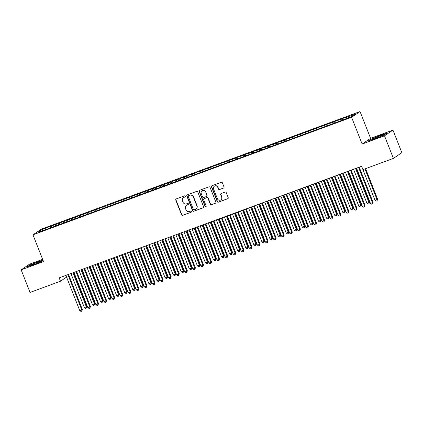 <?xml version="1.0" encoding="UTF-8"?>
<svg xmlns="http://www.w3.org/2000/svg" width="423" height="423" viewBox="0 0 423 423"><rect width="100%" height="100%" fill="white"/><g stroke="black" fill="none" stroke-linecap="round" stroke-linejoin="round"><path stroke-width="0.63" d="M185.417 196.187A0.619 0.592 -124.1 0 0 184.634 195.817L176.217 198.926A0.883 0.841 -124.1 0 0 175.746 200.037L181.567 214.821A0.883 0.841 -124.1 0 0 182.683 215.349L191.106 212.246A0.619 0.592 -124.1 0 0 191.434 211.463A0.619 0.592 -124.1 0 0 190.651 211.093L189.562 211.495A2.834 2.697 -124.1 0 1 185.993 209.803L185.507 208.571A2.834 2.697 -124.1 0 1 187.008 205.007L188.098 204.605A0.619 0.592 -124.1 0 0 188.425 203.828A0.619 0.592 -124.1 0 0 187.643 203.458L186.554 203.86A2.834 2.697 -124.1 0 1 182.985 202.168L182.498 200.936A2.834 2.697 -124.1 0 1 184 197.372L185.089 196.97A0.619 0.592 -124.1 0 0 185.417 196.187M223.556 188.092A0.883 0.841 -124.1 0 0 224.021 186.982L222.387 182.831A0.883 0.841 -124.1 0 0 221.271 182.302L211.918 185.755A0.883 0.841 -124.1 0 0 211.452 186.866L217.274 201.649A0.883 0.841 -124.1 0 0 218.39 202.178L227.743 198.731A0.883 0.841 -124.1 0 0 228.214 197.615L226.236 192.608A0.883 0.841 -124.1 0 0 225.121 192.074L221.118 193.554A0.883 0.841 -124.1 0 0 220.653 194.665L221.631 197.15A2.369 2.252 -124.1 0 1 220.838 199.894A2.369 2.252 -124.1 0 1 217.39 198.715L213.557 188.981A2.369 2.252 -124.1 0 1 214.35 186.242A2.369 2.252 -124.1 0 1 217.797 187.421L218.437 189.039A0.883 0.841 -124.1 0 0 219.553 189.567L223.783 187.939A0.883 0.841 -124.1 0 0 223.836 187.918M384.507 135.804L392.951 130.088L370.585 138.337L362.141 144.053L384.507 135.804L393.406 158.392L362.966 169.623L361.644 166.276L59.172 277.863L60.489 281.21L66.564 277.102M362.141 144.053L351.592 117.277L32.968 234.823L41.412 229.107L360.036 111.561L351.592 117.277M42.623 259.331L29.594 264.137L21.15 269.853L43.516 261.599L32.968 234.823M21.15 269.853L30.049 292.441L60.489 281.21M197.742 191.926A0.883 0.841 -124.1 0 0 196.626 191.397L187.273 194.844A0.883 0.841 -124.1 0 0 186.802 195.96L192.624 210.744A0.883 0.841 -124.1 0 0 193.739 211.273L203.093 207.82A0.883 0.841 -124.1 0 0 203.563 206.71L197.742 191.926M199.598 190.302L208.946 186.85A0.883 0.841 -124.1 0 1 210.062 187.378L215.889 202.162A0.883 0.841 -124.1 0 1 215.418 203.278L211.415 204.753A0.883 0.841 -124.1 0 1 210.3 204.224L207.936 198.228A0.883 0.841 -124.1 0 0 206.821 197.7L204.166 198.678A0.883 0.841 -124.1 0 0 203.696 199.793L206.154 206.033A0.619 0.592 -124.1 0 1 205.948 206.752A0.619 0.592 -124.1 0 1 205.049 206.445L199.127 191.413A0.883 0.841 -124.1 0 1 199.598 190.302M51.77 227.146L51.305 225.967L41.613 229.795L38.096 232.174L46.17 229.446L341.699 120.418L351.391 116.595L354.908 114.215L346.025 117.488L346.13 118.535M51.305 225.967L58.57 223.54L58.702 224.819M59.844 224.169L59.379 222.99L58.57 223.54M59.379 222.99L66.644 220.557L66.776 221.842M67.918 221.187L67.453 220.013L66.644 220.557M67.453 220.013L74.718 217.581L74.85 218.865M75.992 218.21L75.532 217.031L74.718 217.581M75.532 217.031L82.792 214.604L82.924 215.883M84.066 215.233L83.606 214.054L82.792 214.604M83.606 214.054L90.871 211.622L90.998 212.906M92.145 212.251L91.68 211.077L90.871 211.622M91.68 211.077L98.945 208.645L99.077 209.93M100.219 209.274L99.754 208.095L98.945 208.645M99.754 208.095L107.019 205.668L107.151 206.947M108.293 206.297L107.828 205.118L107.019 205.668M107.828 205.118L115.093 202.686L115.225 203.971M116.367 203.315L115.902 202.136L115.093 202.686M115.902 202.136L123.167 199.709L123.299 200.988M124.441 200.338L123.976 199.159L123.167 199.709M123.976 199.159L131.241 196.727L131.373 198.012M132.515 197.356L132.05 196.182L131.241 196.727M132.05 196.182L139.315 193.75L139.447 195.035M140.589 194.379L140.124 193.2L139.315 193.75M140.124 193.2L147.389 190.773L147.521 192.053M148.663 191.402L148.203 190.223L147.389 190.773M148.203 190.223L155.463 187.791L155.595 189.076M156.737 188.42L156.277 187.246L155.463 187.791M156.277 187.246L163.542 184.814L163.669 186.099M164.817 185.443L164.351 184.264L163.542 184.814M164.351 184.264L171.616 181.832L171.743 183.117M172.891 182.461L172.425 181.287L171.616 181.832M172.425 181.287L179.69 178.855L179.823 180.14M180.965 179.484L180.499 178.305L179.69 178.855M180.499 178.305L187.764 175.878L187.897 177.158M189.039 176.507L188.573 175.328L187.764 175.878M188.573 175.328L195.838 172.896L195.971 174.181M197.113 173.525L196.647 172.351L195.838 172.896M196.647 172.351L203.912 169.919L204.045 171.204M205.187 170.548L204.721 169.369L203.912 169.919M204.721 169.369L211.986 166.942L212.119 168.222M213.261 167.571L212.795 166.392L211.986 166.942M212.795 166.392L220.06 163.96L220.193 165.245M221.335 164.589L220.875 163.415L220.06 163.96M220.875 163.415L228.134 160.983L228.267 162.263M229.409 161.612L228.949 160.433L228.134 160.983M228.949 160.433L236.214 158.001L236.341 159.286M237.483 158.63L237.023 157.456L236.214 158.001M237.023 157.456L244.288 155.024L244.415 156.309M245.562 155.653L245.097 154.474L244.288 155.024M245.097 154.474L252.362 152.047L252.494 153.327M253.636 152.677L253.171 151.497L252.362 152.047M253.171 151.497L260.436 149.065L260.568 150.35M261.71 149.694L261.245 148.521L260.436 149.065M261.245 148.521L268.51 146.088L268.642 147.373M269.784 146.718L269.319 145.538L268.51 146.088M269.319 145.538L276.584 143.111L276.716 144.391M277.858 143.741L277.393 142.562L276.584 143.111M277.393 142.562L284.658 140.129L284.79 141.414M285.932 140.759L285.467 139.579L284.658 140.129M285.467 139.579L292.732 137.152L292.864 138.432M294.006 137.782L293.546 136.603L292.732 137.152M293.546 136.603L300.806 134.17L300.938 135.455M302.08 134.8L301.62 133.626L300.806 134.17M301.62 133.626L308.88 131.193L309.012 132.478M310.154 131.823L309.694 130.644L308.88 131.193M309.694 130.644L316.959 128.217L317.086 129.496M318.233 128.846L317.768 127.667L316.959 128.217M317.768 127.667L325.033 125.234L325.165 126.519M326.307 125.864L325.842 124.69L325.033 125.234M325.842 124.69L333.107 122.258L333.239 123.542M334.382 122.887L333.916 121.708L333.107 122.258M333.916 121.708L341.181 119.281L341.313 120.56M342.456 119.91L341.99 118.731L341.181 119.281M341.99 118.731L346.834 116.944L346.025 117.488M337.951 120.47L338.083 121.755M329.877 123.447L330.009 124.732M321.803 126.429L321.935 127.709M313.729 129.406L313.861 130.691M305.655 132.383L305.781 133.668M297.581 135.365L297.707 136.645M289.501 138.342L289.633 139.627M281.427 141.324L281.559 142.604M273.353 144.301L273.485 145.586M265.279 147.278L265.411 148.563M257.205 150.26L257.337 151.54M249.131 153.237L249.263 154.522M241.057 156.214L241.189 157.499M232.983 159.196L233.11 160.476M224.909 162.173L225.036 163.458M216.83 165.155L216.962 166.435M208.756 168.132L208.888 169.417M200.682 171.109L200.814 172.394M192.608 174.091L192.74 175.371M184.534 177.068L184.666 178.353M176.46 180.045L176.592 181.33M168.386 183.027L168.518 184.312M160.312 186.004L160.444 187.289M152.238 188.986L152.365 190.265M144.158 191.963L144.291 193.248M136.084 194.94L136.217 196.224M128.01 197.922L128.143 199.201M119.936 200.899L120.069 202.183M111.862 203.881L111.995 205.16M103.788 206.858L103.921 208.142M95.714 209.834L95.847 211.119M87.64 212.817L87.773 214.096M79.566 215.793L79.693 217.078M71.492 218.77L71.619 220.055M63.413 221.752L63.545 223.032M55.339 224.729L55.471 226.014M393.406 158.392L401.85 152.677L392.951 130.088M370.585 138.337L360.036 111.561M41.613 229.795L42.57 230.524M50.496 226.517L50.628 227.801M42.876 259.976L30.075 264.867L27.532 266.59L34.052 264.576L43.194 260.785M370.987 139.098L368.444 140.822L374.963 138.807L384.026 135.069L386.569 133.351L380.05 135.365L371.071 139.326M185.316 196.817L184.227 197.218A2.834 2.697 -124.1 0 0 183.677 197.499L183.45 197.652M186.458 205.292L186.686 205.139A2.834 2.697 -124.1 0 1 187.236 204.854L188.325 204.452M176.164 198.947A0.883 0.841 -124.1 0 0 175.973 199.883L181.795 214.667A0.883 0.841 -124.1 0 0 182.916 215.196L191.106 212.246M187.22 194.866A0.883 0.841 -124.1 0 0 187.029 195.807L192.856 210.591A0.883 0.841 -124.1 0 0 193.972 211.119L203.32 207.667A0.883 0.841 -124.1 0 0 203.373 207.645M188.595 195.675A0.619 0.592 -124.1 0 0 188.267 196.452L193.38 209.433A0.619 0.592 -124.1 0 0 194.162 209.803L195.31 209.38A2.834 2.697 -124.1 0 0 196.811 205.816L193.316 196.944A2.834 2.697 -124.1 0 0 189.747 195.252L188.822 195.521A0.619 0.592 -124.1 0 0 188.706 195.585L188.473 195.738M195.86 209.094L196.092 208.941A2.834 2.697 -124.1 0 0 197.039 205.657L196.811 205.816M188.822 195.521L189.975 195.098A2.834 2.697 -124.1 0 1 193.544 196.79L197.039 205.657M203.997 198.768L204.224 198.614A0.883 0.841 -124.1 0 1 204.394 198.524L207.048 197.546A0.883 0.841 -124.1 0 1 208.169 198.075L210.527 204.071A0.883 0.841 -124.1 0 0 211.643 204.6L215.645 203.119A0.883 0.841 -124.1 0 0 215.698 203.098M199.545 190.324A0.883 0.841 -124.1 0 0 199.355 191.259L205.277 206.287A0.619 0.592 -124.1 0 0 206.054 206.662M205.488 192.005A2.369 2.252 -124.1 0 0 202.041 190.826A2.369 2.252 -124.1 0 0 201.248 193.57L202.596 197.002A0.883 0.841 -124.1 0 0 203.717 197.53L206.371 196.547A0.883 0.841 -124.1 0 0 206.836 195.437L205.715 191.852A2.369 2.252 -124.1 0 0 202.268 190.673L202.041 190.826M206.54 196.462L206.768 196.304A0.883 0.841 -124.1 0 0 207.069 195.283L206.836 195.437M205.715 191.852L207.069 195.283M214.35 186.242L214.577 186.088A2.369 2.252 -124.1 0 1 218.025 187.262L218.665 188.885A0.883 0.841 -124.1 0 0 219.78 189.414L223.783 187.939M220.838 199.894L221.065 199.741A2.369 2.252 -124.1 0 0 221.858 196.996L221.631 197.15M221.07 193.575A0.883 0.841 -124.1 0 0 220.88 194.511L221.858 196.996M211.87 185.776A0.883 0.841 -124.1 0 0 211.68 186.712L217.501 201.496A0.883 0.841 -124.1 0 0 218.617 202.025L227.971 198.572A0.883 0.841 -124.1 0 0 228.023 198.551M70.937 273.528L84.357 307.6L86.377 306.855L86.948 306.469L73.586 272.549M86.948 306.469L86.371 308.05L86.377 306.855L72.952 272.782M86.371 308.05L85.562 308.346L84.357 307.6M67.907 274.643L81.808 309.943L79.794 310.688L65.888 275.389M68.537 274.411L82.379 309.557L81.808 309.943L81.803 311.138L80.999 311.439L79.794 310.688M82.379 309.557L81.803 311.138M79.011 270.546L92.431 304.618L94.451 303.878L95.022 303.492L81.66 269.567M95.022 303.492L94.445 305.073L94.451 303.878L81.026 269.8M94.445 305.073L93.636 305.369L92.431 304.618M87.085 267.569L100.505 301.641L102.525 300.896L103.096 300.51L89.734 266.59M103.096 300.51L102.519 302.091L102.525 300.896L89.105 266.823M102.519 302.091L101.71 302.392L100.505 301.641M75.981 271.666L89.888 306.966L87.868 307.711L73.962 272.407M76.611 271.434L90.459 306.58L89.888 306.966L89.877 308.161L89.073 308.457L87.868 307.711M90.459 306.58L89.877 308.161M84.055 268.684L97.962 303.984L95.942 304.729L82.036 269.43M84.685 268.452L98.533 303.598L97.962 303.984L97.956 305.184L97.147 305.48L95.942 304.729M98.533 303.598L97.956 305.184M41.951 260.843A5.859 0.407 -21.5 0 0 35.585 263.011A5.859 0.407 -21.5 0 0 31.27 265.2A5.859 0.407 -21.5 0 0 31.376 265.2A5.859 0.407 -21.5 0 0 37.081 263.296A5.859 0.407 -21.5 0 0 42.094 260.933A5.859 0.407 -21.5 0 0 41.951 260.843M28.309 266.347L30.345 264.972L42.956 260.171M382.857 135.074A5.859 0.407 -21.5 0 0 376.496 137.242A5.859 0.407 -21.5 0 0 372.177 139.431A5.859 0.407 -21.5 0 0 372.282 139.431A5.859 0.407 -21.5 0 0 377.993 137.528A5.859 0.407 -21.5 0 0 383 135.164A5.859 0.407 -21.5 0 0 382.857 135.074M369.221 140.579L371.251 139.204L380.034 135.582L385.977 133.747M95.159 264.592L108.579 298.664L110.599 297.919L111.17 297.533L97.808 263.614M111.17 297.533L110.593 299.114L110.599 297.919L97.179 263.846M110.593 299.114L109.784 299.41L108.579 298.664M103.233 261.61L116.653 295.682L118.673 294.937L119.244 294.551L105.882 260.631M119.244 294.551L118.667 296.137L118.673 294.937L105.253 260.864M118.667 296.137L117.858 296.433L116.653 295.682M92.129 265.707L106.036 301.007L104.016 301.752L90.11 266.453M92.759 265.475L106.607 300.621L106.036 301.007L106.03 302.202L105.221 302.498L104.016 301.752M106.607 300.621L106.03 302.202M100.203 262.731L114.11 298.03L112.09 298.775L98.184 263.471M100.833 262.493L114.681 297.644L114.11 298.03L114.104 299.225L113.295 299.521L112.09 298.775M114.681 297.644L114.104 299.225M111.307 258.633L124.732 292.705L127.318 291.574L113.956 257.655M127.318 291.574L126.741 293.155L126.747 291.96L113.327 257.887M126.741 293.155L125.932 293.451L124.732 292.705M108.277 259.748L122.184 295.048L120.164 295.793L106.258 260.494M108.912 259.516L122.755 294.662L122.184 295.048L122.178 296.243L121.369 296.544L120.164 295.793M122.755 294.662L122.178 296.243M119.381 255.651L132.806 289.729L135.392 288.597L122.03 254.678M135.392 288.597L134.815 290.178L134.821 288.983L121.401 254.91M134.815 290.178L134.012 290.474L132.806 289.729M116.351 256.772L130.258 292.071L128.238 292.816L114.337 257.517M116.986 256.539L130.829 291.685L130.258 292.071L130.252 293.266L129.443 293.562L128.238 292.816M130.829 291.685L130.252 293.266M127.455 252.674L140.88 286.746L142.9 286.001L143.466 285.615L130.104 251.696M143.466 285.615L142.889 287.196L142.9 286.001L129.475 251.928M142.889 287.196L142.086 287.497L140.88 286.746M124.425 253.789L138.332 289.094L136.312 289.834L122.411 254.535M125.06 253.557L138.903 288.708L138.332 289.094L138.326 290.289L137.517 290.585L136.312 289.834M138.903 288.708L138.326 290.289M135.529 249.697L148.954 283.77L151.545 282.638L138.184 248.719M151.545 282.638L150.969 284.219L150.974 283.024L137.549 248.951M150.969 284.219L150.16 284.515L148.954 283.77M132.505 250.813L146.406 286.112L144.391 286.857L130.485 251.558M133.134 250.58L146.977 285.726L146.406 286.112L146.4 287.307L145.597 287.608L144.391 286.857M146.977 285.726L146.4 287.307M143.609 246.715L157.028 280.787L159.048 280.047L159.619 279.661L146.258 245.737M159.619 279.661L159.043 281.242L159.048 280.047L145.623 245.969M159.043 281.242L158.234 281.538L157.028 280.787M140.579 247.836L154.48 283.135L152.465 283.881L138.559 248.576M141.208 247.603L155.051 282.749L154.48 283.135L154.474 284.33L153.671 284.626L152.465 283.881M155.051 282.749L154.474 284.33M151.683 243.738L165.102 277.811L167.122 277.065L167.693 276.679L154.332 242.76M167.693 276.679L167.117 278.26L167.122 277.065L153.697 242.992M167.117 278.26L166.308 278.561L165.102 277.811M148.653 244.854L162.559 280.153L160.539 280.898L146.633 245.599M149.282 244.621L163.125 279.767L162.559 280.153L162.548 281.348L161.745 281.649L160.539 280.898M163.125 279.767L162.548 281.348M159.757 240.756L173.176 274.834L175.767 273.702L162.406 239.783M175.767 273.702L175.191 275.283L175.196 274.088L161.776 240.015M175.191 275.283L174.382 275.579L173.176 274.834M156.727 241.877L170.633 277.176L168.613 277.922L154.707 242.622M157.356 241.644L171.204 276.79L170.633 277.176L170.628 278.371L169.819 278.667L168.613 277.922M171.204 276.79L170.628 278.371M167.831 237.779L181.25 271.852L183.27 271.106L183.841 270.72L170.48 236.801M183.841 270.72L183.265 272.301L183.27 271.106L169.85 237.033M183.265 272.301L182.456 272.602L181.25 271.852M164.801 238.895L178.707 274.199L176.687 274.945L162.781 239.64M165.43 238.662L179.278 273.813L178.707 274.199L178.702 275.394L177.893 275.69L176.687 274.945M179.278 273.813L178.702 275.394M175.905 234.802L189.324 268.875L191.344 268.129L191.915 267.743L178.554 233.824M191.915 267.743L191.339 269.324L191.344 268.129L177.924 234.056M191.339 269.324L190.53 269.62L189.324 268.875M172.875 235.918L186.781 271.217L184.761 271.963L170.855 236.663M173.504 235.685L187.352 270.831L186.781 271.217L186.776 272.412L185.967 272.713L184.761 271.963M187.352 270.831L186.776 272.412M183.979 231.82L197.404 265.898L199.989 264.766L186.628 230.842M199.989 264.766L199.413 266.347L199.418 265.152L185.998 231.08M199.413 266.347L198.604 266.643L197.404 265.898M180.949 232.941L194.855 268.24L192.835 268.986L178.929 233.686M181.583 232.708L195.426 267.854L194.855 268.24L194.85 269.435L194.041 269.731L192.835 268.986M195.426 267.854L194.85 269.435M192.053 228.843L205.478 262.916L208.063 261.784L194.702 227.865M208.063 261.784L207.487 263.365L207.492 262.17L194.072 228.097M207.487 263.365L206.683 263.666L205.478 262.916M189.023 229.959L202.929 265.263L200.909 266.004L187.008 230.704M189.657 229.726L203.5 264.877L202.929 265.263L202.924 266.458L202.115 266.754L200.909 266.004M203.5 264.877L202.924 266.458M200.127 225.866L213.552 259.939L215.571 259.193L216.137 258.807L202.776 224.888M216.137 258.807L215.561 260.388L215.571 259.193L202.146 225.121M215.561 260.388L214.757 260.684L213.552 259.939M197.097 226.982L211.003 262.281L208.983 263.027L195.082 227.727M197.731 226.749L211.574 261.895L211.003 262.281L210.998 263.476L210.189 263.778L208.983 263.027M211.574 261.895L210.998 263.476M208.201 222.884L221.626 256.957L223.645 256.216L224.216 255.825L210.855 221.906M224.216 255.825L223.635 257.411L223.645 256.216L210.22 222.138M223.635 257.411L222.831 257.707L221.626 256.957M205.171 224.005L219.077 259.304L217.062 260.05L203.156 224.745M205.805 223.772L219.648 258.918L219.077 259.304L219.072 260.499L218.263 260.795L217.062 260.05M219.648 258.918L219.072 260.499M216.28 219.907L229.7 253.98L231.719 253.234L232.29 252.848L218.929 218.929M232.29 252.848L231.714 254.429L231.719 253.234L218.294 219.162M231.714 254.429L230.905 254.731L229.7 253.98M213.25 221.023L227.151 256.322L225.136 257.068L211.23 221.768M213.879 220.79L227.722 255.936L227.151 256.322L227.146 257.517L226.342 257.819L225.136 257.068M227.722 255.936L227.146 257.517M224.354 216.925L237.774 251.003L240.364 249.871L227.003 215.952M240.364 249.871L239.788 251.452L239.793 250.257L226.368 216.185M239.788 251.452L238.979 251.748L237.774 251.003M221.324 218.046L235.23 253.345L233.21 254.091L219.304 218.791M221.953 217.813L235.796 252.959L235.23 253.345L235.22 254.54L234.416 254.836L233.21 254.091M235.796 252.959L235.22 254.54M232.428 213.948L245.848 248.021L247.867 247.275L248.438 246.889L235.077 212.97M248.438 246.889L247.862 248.47L247.867 247.275L234.448 213.203M247.862 248.47L247.053 248.772L245.848 248.021M229.398 215.064L243.304 250.368L241.284 251.109L227.378 215.809M230.027 214.831L243.875 249.982L243.304 250.368L243.299 251.563L242.49 251.859L241.284 251.109M243.875 249.982L243.299 251.563M240.502 210.971L253.922 245.044L255.941 244.298L256.512 243.912L243.151 209.993M256.512 243.912L255.936 245.493L255.941 244.298L242.522 210.226M255.936 245.493L255.127 245.789L253.922 245.044M237.472 212.087L251.378 247.386L249.359 248.132L235.452 212.832M238.101 211.854L251.949 247L251.378 247.386L251.373 248.581L250.564 248.883L249.359 248.132M251.949 247L251.373 248.581M248.576 207.989L261.996 242.062L264.015 241.322L264.587 240.936L251.225 207.011M264.587 240.936L264.01 242.516L264.015 241.322L250.596 207.244M264.01 242.516L263.201 242.813L261.996 242.062M245.546 209.11L259.452 244.409L257.433 245.155L243.526 209.856M246.175 208.877L260.023 244.023L259.452 244.409L259.447 245.604L258.638 245.9L257.433 245.155M260.023 244.023L259.447 245.604M256.65 205.012L270.07 239.085L272.089 238.339L272.661 237.953L259.299 204.034M272.661 237.953L272.084 239.534L272.089 238.339L258.67 204.267M272.084 239.534L271.275 239.836L270.07 239.085M264.724 202.035L278.149 236.108L280.735 234.977L267.373 201.057M280.735 234.977L280.158 236.557L280.163 235.362L266.744 201.29M280.158 236.557L279.354 236.854L278.149 236.108M272.798 199.053L286.223 233.126L288.809 231.994L275.447 198.075M288.809 231.994L288.232 233.581L288.237 232.38L274.818 198.308M288.232 233.581L287.429 233.877L286.223 233.126M280.872 196.076L294.297 230.149L296.317 229.403L296.883 229.017L283.521 195.098M296.883 229.017L296.306 230.598L296.317 229.403L282.892 195.331M296.306 230.598L295.503 230.9L294.297 230.149M288.946 193.094L302.371 227.172L304.962 226.041L291.6 192.121M304.962 226.041L304.386 227.622L304.391 226.427L290.966 192.354M304.386 227.622L303.577 227.918L302.371 227.172M297.025 190.117L310.445 224.19L312.465 223.444L313.036 223.058L299.674 189.139M313.036 223.058L312.46 224.639L312.465 223.444L299.04 189.372M312.46 224.639L311.651 224.941L310.445 224.19M305.099 187.14L318.519 221.213L320.539 220.468L321.11 220.082L307.748 186.162M321.11 220.082L320.534 221.663L320.539 220.468L307.114 186.395M320.534 221.663L319.725 221.959L318.519 221.213M253.62 206.128L267.526 241.427L265.507 242.173L251.6 206.873M254.249 205.895L268.097 241.041L267.526 241.427L267.521 242.628L266.712 242.924L265.507 242.173M268.097 241.041L267.521 242.628M261.694 203.151L275.6 238.45L273.581 239.196L259.674 203.897M262.329 202.918L276.171 238.064L275.6 238.45L275.595 239.645L274.786 239.947L273.581 239.196M276.171 238.064L275.595 239.645M269.768 200.174L283.674 235.474L281.655 236.219L267.754 200.914M270.403 199.942L284.245 235.088L283.674 235.474L283.669 236.669L282.86 236.965L281.655 236.219M284.245 235.088L283.669 236.669M277.842 197.192L291.748 232.491L289.734 233.237L275.828 197.938M278.477 196.959L292.319 232.105L291.748 232.491L291.743 233.686L290.934 233.988L289.734 233.237M292.319 232.105L291.743 233.686M285.922 194.215L299.822 229.515L297.808 230.26L283.902 194.961M286.551 193.983L300.393 229.129L299.822 229.515L299.817 230.709L299.013 231.006L297.808 230.26M300.393 229.129L299.817 230.709M293.996 191.233L307.902 226.538L305.882 227.278L291.976 191.979M294.625 191L308.467 226.152L307.902 226.538L307.891 227.733L307.087 228.029L305.882 227.278M308.467 226.152L307.891 227.733M302.07 188.256L315.976 223.556L313.956 224.301L300.05 189.002M302.699 188.024L316.547 223.17L315.976 223.556L315.965 224.75L315.161 225.052L313.956 224.301M316.547 223.17L315.965 224.75M313.173 184.158L326.593 218.231L328.613 217.491L329.184 217.105L315.822 183.18M329.184 217.105L328.608 218.686L328.613 217.491L315.193 183.413M328.608 218.686L327.799 218.982L326.593 218.231M310.144 185.279L324.05 220.579L322.03 221.324L308.124 186.02M310.773 185.047L324.621 220.193L324.05 220.579L324.044 221.774L323.235 222.07L322.03 221.324M324.621 220.193L324.044 221.774M321.247 181.181L334.667 215.254L336.687 214.509L337.258 214.123L323.896 180.203M337.258 214.123L336.682 215.704L336.687 214.509L323.267 180.436M336.682 215.704L335.873 216.005L334.667 215.254M318.218 182.297L332.124 217.596L330.104 218.342L316.198 183.043M318.847 182.064L332.695 217.211L332.124 217.596L332.118 218.797L331.309 219.093L330.104 218.342M332.695 217.211L332.118 218.797M329.321 178.205L342.741 212.277L344.761 211.532L345.332 211.146L331.97 177.226M345.332 211.146L344.756 212.727L344.761 211.532L331.341 177.459M344.756 212.727L343.947 213.023L342.741 212.277M326.292 179.32L340.198 214.62L338.178 215.365L324.272 180.066M326.921 179.088L340.769 214.234L340.198 214.62L340.192 215.815L339.383 216.111L338.178 215.365M340.769 214.234L340.192 215.815M337.395 175.222L350.82 209.295L353.406 208.164L340.044 174.244M353.406 208.164L352.83 209.75L352.835 208.55L339.415 174.477M352.83 209.75L352.026 210.046L350.82 209.295M334.366 176.338L348.272 211.643L346.252 212.388L332.346 177.084M335 176.105L348.843 211.257L348.272 211.643L348.266 212.838L347.457 213.134L346.252 212.388M348.843 211.257L348.266 212.838M345.469 172.246L358.894 206.318L361.48 205.187L348.118 171.267M361.48 205.187L360.904 206.768L360.909 205.573L347.489 171.5M360.904 206.768L360.1 207.064L358.894 206.318M342.44 173.361L356.346 208.661L354.326 209.406L340.425 174.107M343.074 173.129L356.917 208.275L356.346 208.661L356.34 209.856L355.532 210.157L354.326 209.406M356.917 208.275L356.34 209.856M353.543 169.263L366.968 203.341L369.554 202.21L356.192 168.291M369.554 202.21L368.978 203.791L368.988 202.596L355.563 168.523M368.978 203.791L368.174 204.087L366.968 203.341M350.514 170.384L364.42 205.684L362.4 206.429L348.499 171.13M351.148 170.152L364.991 205.298L364.42 205.684L364.415 206.879L363.606 207.175L362.4 206.429M364.991 205.298L364.415 206.879M361.617 166.287L375.042 200.359L377.633 199.228L365.588 168.655M377.633 199.228L377.057 200.809L377.062 199.614L364.959 168.888M377.057 200.809L376.248 201.11L375.042 200.359M358.593 167.402L372.494 202.707L370.479 203.447L356.573 168.148M359.222 167.17L373.065 202.321L372.494 202.707L372.489 203.902L371.685 204.198L370.479 203.447M373.065 202.321L372.489 203.902"/></g></svg>
